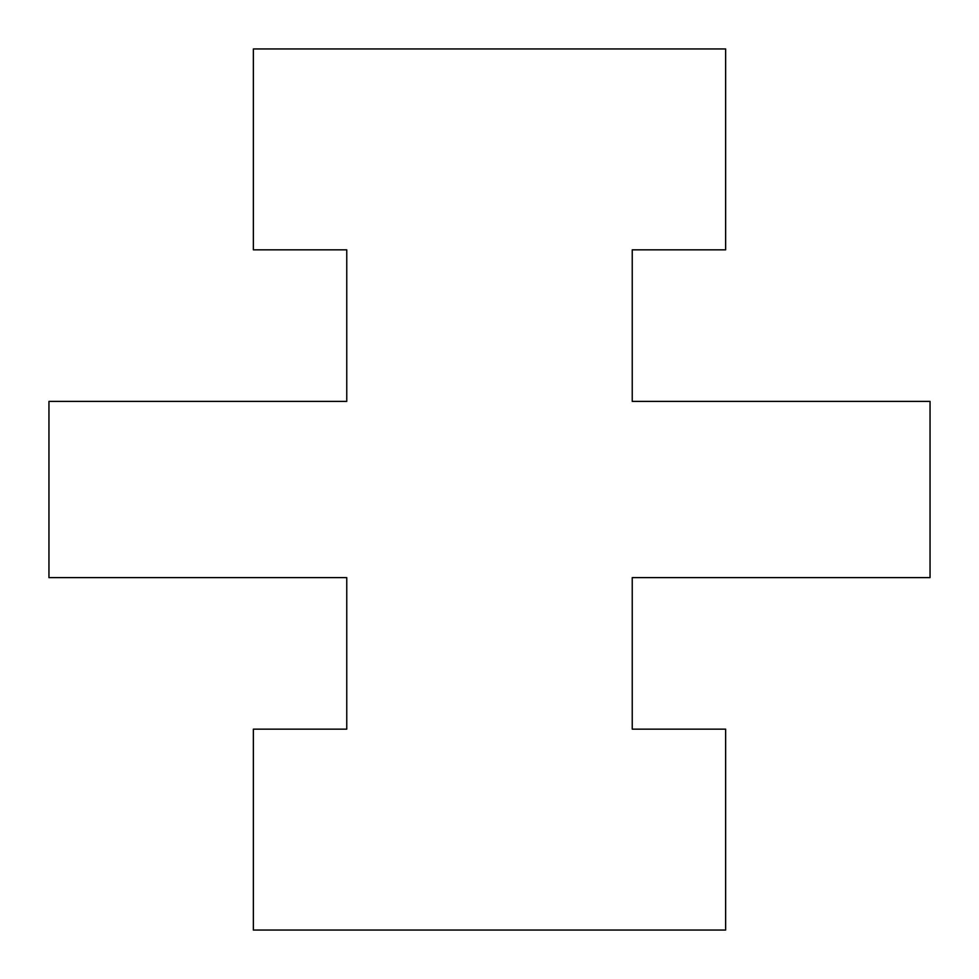 <?xml version="1.0" encoding="UTF-8"?>
<svg xmlns="http://www.w3.org/2000/svg" width="979" height="979" viewBox="0 0 979 979"><rect width="100%" height="100%" fill="white"/><g stroke="black" fill="none" stroke-linecap="round" stroke-linejoin="round"><path stroke-width="1.47" d="M725.635 930.05L253.365 930.05L253.365 729.159L346.762 729.159L346.762 577.61L48.95 577.61L48.95 401.39L346.762 401.39L346.762 249.841L253.365 249.841L253.365 48.95L725.635 48.95L725.635 249.841L632.238 249.841L632.238 401.39L930.05 401.39L930.05 577.61L632.238 577.61L632.238 729.159L725.635 729.159L725.635 930.05"/></g></svg>

